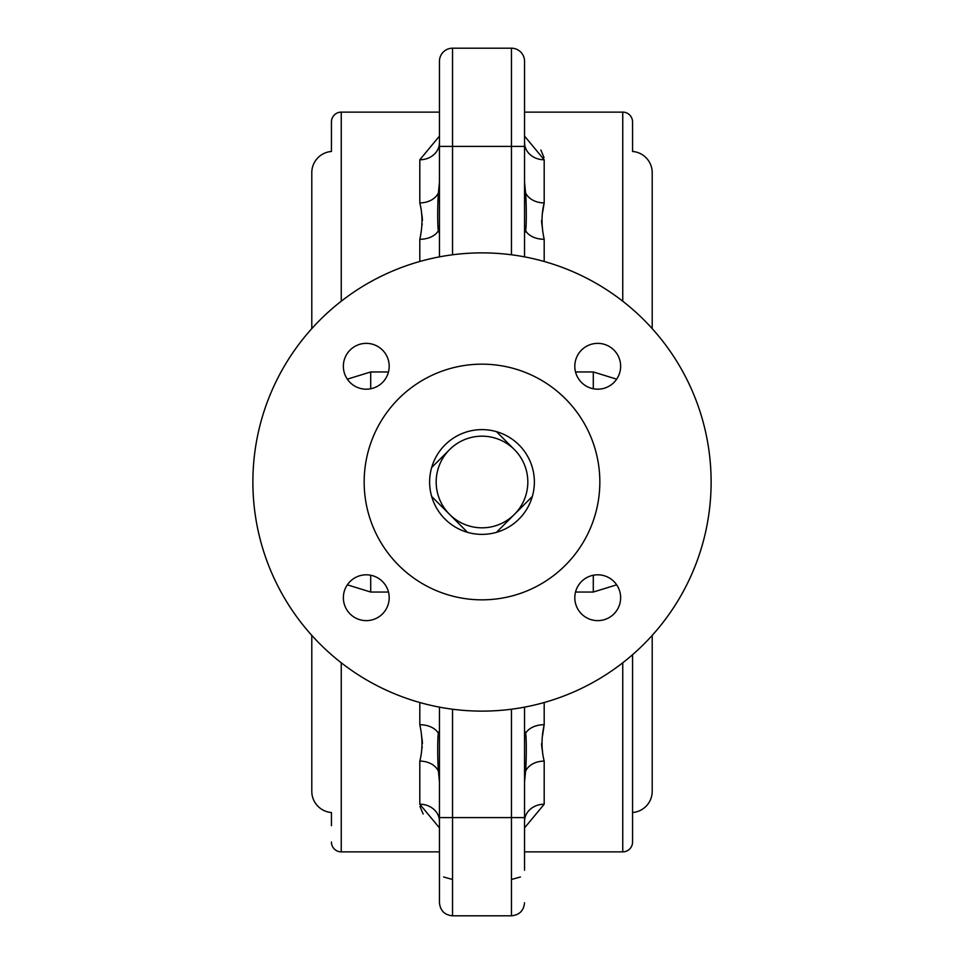 <?xml version="1.0" encoding="UTF-8"?>
<svg xmlns="http://www.w3.org/2000/svg" width="964" height="964" viewBox="0 0 964 964"><rect width="100%" height="100%" fill="white"/><g stroke="black" fill="none" stroke-linecap="round" stroke-linejoin="round"><path stroke-width="1.45" d="M439.451 112.125L341.256 112.125A9.821 9.821 0 0 0 331.435 121.946L331.435 151.469A21.28 21.28 0 0 0 311.794 172.689L311.794 328.616M331.435 825.69L331.435 812.531A21.28 21.28 0 0 1 311.794 791.324L311.794 635.384M652.206 172.677L652.206 328.616L652.206 172.677A21.28 21.28 0 0 0 632.565 151.469L632.565 121.946A9.821 9.821 0 0 0 622.744 112.125L524.549 112.125L524.549 61.298L524.549 146.395L524.549 136.105L544.19 159.783L544.19 202.898C541.31 214.116 541.31 226.251 544.19 239.289L544.19 261.473M652.206 791.324L652.206 635.384L652.206 791.324A21.28 21.28 0 0 1 632.565 812.531L632.565 825.69M496.472 532.333A52.369 52.369 0 0 1 431.667 467.528A52.369 52.369 0 0 1 534.369 482A52.369 52.369 0 0 1 496.472 532.333L514.402 514.402A45.826 45.826 0 0 0 514.402 449.598A45.826 45.826 0 0 0 436.174 482A45.826 45.826 0 0 0 514.402 514.402L532.333 496.472L514.402 514.402M431.667 496.472L449.598 514.402L431.667 496.472M366.272 574.809A22.907 22.907 0 0 0 343.365 597.728A22.907 22.907 0 0 0 366.272 620.635A22.907 22.907 0 0 0 389.191 597.728A22.907 22.907 0 0 0 366.272 574.809M597.728 574.809A22.907 22.907 0 0 0 574.809 597.728A22.907 22.907 0 0 0 597.728 620.635A22.907 22.907 0 0 0 620.635 597.728A22.907 22.907 0 0 0 597.728 574.809M597.728 343.365A22.907 22.907 0 0 0 574.809 366.272A22.907 22.907 0 0 0 597.728 389.191A22.907 22.907 0 0 0 620.635 366.272A22.907 22.907 0 0 0 597.728 343.365M366.272 343.365A22.907 22.907 0 0 0 343.365 366.272A22.907 22.907 0 0 0 366.272 389.191A22.907 22.907 0 0 0 389.191 366.272A22.907 22.907 0 0 0 366.272 343.365M524.549 707.142L524.549 817.605L524.549 730.519L525.549 733.544C526.537 734.652 526.537 761.415 525.549 771.272L524.549 781.924L525.549 771.272A19.642 14.822 180 0 1 544.19 761.102L544.19 804.217L524.549 827.895M331.435 842.054A9.821 9.821 0 0 0 341.256 851.875L439.451 851.875M632.565 654.701L632.565 842.054A9.821 9.821 0 0 1 622.744 851.875L524.549 851.875M511.462 254.773L511.462 48.2A13.098 13.098 0 0 1 524.549 61.298L524.549 93.737L524.549 61.298A13.098 13.098 0 0 0 511.462 48.2L452.538 48.2L452.538 254.773M439.451 93.737L439.451 61.298A13.098 13.098 0 0 1 452.538 48.2A13.098 13.098 0 0 0 439.451 61.298L439.451 146.395L524.549 146.395L524.549 256.858M452.538 709.227L452.538 817.605L511.462 817.605L511.462 915.8L452.538 915.8C444.585 915.029 440.223 910.655 439.451 902.702L439.451 707.142M482 711.119A229.119 229.119 0 0 0 711.119 482A229.119 229.119 0 0 0 482 252.881A229.119 229.119 0 0 0 252.881 482A229.119 229.119 0 0 0 482 711.119M347.329 379.165L370.706 371.959L388.468 371.959M419.81 239.289C422.702 226.371 422.702 214.237 419.81 202.898L419.81 202.898A19.642 14.822 180 0 0 438.451 192.728L439.451 182.076L438.451 192.728C437.463 202.609 437.463 229.36 438.451 230.456L439.451 233.481L438.451 230.456A19.642 12.881 180 0 1 419.81 239.289L419.81 261.473M419.81 202.898L419.81 159.783L439.451 136.105M575.532 371.959L593.294 371.959L616.671 379.165M421.449 735.689L422.063 738.954M422.208 740.003L422.437 743.545M422.208 747.076L422.063 748.04M419.81 761.102L419.81 761.102C422.702 749.871 422.702 737.737 419.81 724.711A19.642 12.881 180 0 1 438.451 733.544L439.451 730.519L438.451 733.544C437.463 734.689 437.463 761.5 438.451 771.272L439.451 781.924L438.451 771.272A19.642 14.822 180 0 0 419.81 761.102L419.81 804.217A19.642 17.111 180 0 1 439.451 821.328L439.319 820.388L439.451 821.328M419.979 806.446L423.148 814.002M542.551 751.161L541.937 748.052M541.792 747.064L541.563 743.545M542.551 735.689L544.19 724.711C541.31 737.617 541.31 749.751 544.19 761.102M542.551 228.311L541.937 225.046M541.792 223.997L541.563 220.455M542.551 212.839L544.19 202.898A19.642 14.822 180 0 1 525.549 192.728L524.549 182.076L525.549 192.728C526.537 202.512 526.537 229.312 525.549 230.456L524.549 233.481L525.549 230.456A19.642 12.881 180 0 0 544.19 239.289M544.021 157.554L540.852 149.998M421.449 212.839L422.063 215.96M422.208 216.924L422.437 220.455M422.208 224.01L422.063 225.046M482 599.837A117.837 117.837 0 0 1 364.163 482A117.837 117.837 0 0 1 482 364.163A117.837 117.837 0 0 1 599.837 482A117.837 117.837 0 0 1 482 599.837M616.671 584.835L593.294 592.041L575.532 592.041M439.451 827.895L419.81 804.217M388.468 592.041L370.706 592.041L347.329 584.835M524.549 780.876L524.549 870.263M524.549 92.207L524.549 146.395M439.451 256.858L439.451 146.395M511.462 709.227L511.462 817.605L524.549 817.605L524.549 781.924M452.538 879.481L443.585 876.987M520.415 876.987L511.462 879.481M439.451 142.672L439.319 143.612L439.451 142.672A19.642 17.111 180 0 1 419.81 159.783A19.642 17.111 0 0 0 439.427 143.383L439.427 143.383M524.549 142.672L524.681 143.612L524.549 142.672A19.642 17.111 180 0 0 544.19 159.783M524.573 820.617L524.549 821.328A19.642 17.111 180 0 1 544.19 804.217M524.549 730.519L525.549 733.544A19.642 12.881 180 0 1 544.19 724.711L544.19 702.527M439.451 735.653A6.543 6.23 -143.4 0 1 438.451 733.544M439.451 771.622A6.543 1.615 169.1 0 1 438.451 771.272M525.549 733.544A6.543 6.23 143.4 0 1 524.549 735.653M525.549 771.272A6.543 1.615 -169.1 0 1 524.549 771.622M439.451 192.378A6.543 1.615 -169.1 0 0 438.451 192.728M439.451 228.348A6.543 6.23 143.4 0 0 438.451 230.456M525.549 192.728A6.543 1.615 169.1 0 0 524.549 192.378M525.549 230.456A6.543 6.23 -143.4 0 0 524.549 228.348M449.598 449.598L431.667 467.528M467.528 532.333L449.598 514.402M514.402 449.598L496.472 431.667M341.256 662.798L341.256 851.875M622.744 301.202L622.744 112.125M341.256 112.125L341.256 301.202M622.744 851.875L622.744 662.798M419.81 724.711L419.81 702.527M439.451 817.605L452.538 817.605L452.538 915.8M593.294 371.959L593.294 388.757M593.294 592.041L593.294 575.243M370.706 592.041L370.706 575.243M370.706 371.959L370.706 388.757M511.462 915.8C519.415 915.029 523.777 910.655 524.549 902.702"/></g></svg>
